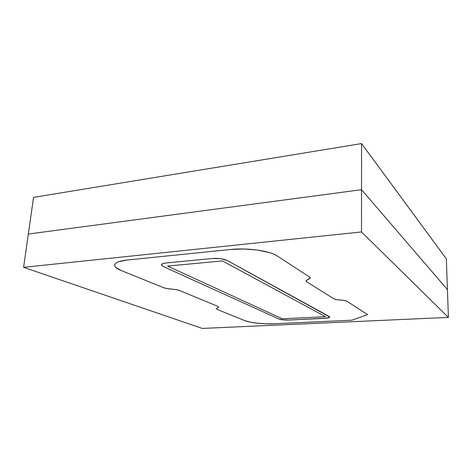 <?xml version="1.0" encoding="UTF-8"?>
<svg xmlns="http://www.w3.org/2000/svg" width="472" height="472" viewBox="0 0 472 472"><rect width="100%" height="100%" fill="white"/><g stroke="black" fill="none" stroke-linecap="round" stroke-linejoin="round"><path stroke-width="0.71" d="M361.522 189.691L447.426 289.613L446.347 258.839L361.558 143.576L361.522 189.691L361.558 143.576L33.541 197.379L28.332 234.041L33.541 197.379L361.558 143.576L446.347 258.839L447.426 289.613L361.522 189.691L447.426 289.613L448.4 317.408L447.426 289.613L361.522 189.691L361.499 231.941L448.4 317.408L202.258 328.423L23.6 267.329L28.332 234.041L361.522 189.691L28.332 234.041L361.522 189.691L361.499 231.941L448.4 317.408L202.258 328.423L23.6 267.329L361.499 231.941L23.6 267.329L28.332 234.041L361.522 189.691M351.935 320.199L367.57 314.618L347.221 301.419L344.648 300.552L336.294 299.549L333.645 298.67L306.747 281.837L306.121 280.58L310.21 278.315L309.597 277.005L276.916 255.8C275.052 254.591 272.433 253.482 269.064 252.485L257.441 250.066L243.947 248.986L230.92 249.452L127.316 260.013L118.903 261.653C116.767 262.391 115.433 263.258 114.902 264.249C114.377 265.24 114.661 266.273 115.746 267.347L121.086 270.462L163.418 287.625L167 288.581L176.28 289.655L179.761 290.593L217.61 306.275L218.66 307.16L216.394 308.664L217.433 309.526L244.844 320.641L250.201 322.128L257.653 323.226L266.137 323.792L274.474 323.745L351.935 320.199L274.474 323.745C263.913 324.27 250.113 322.848 244.844 320.641L250.201 322.128L257.653 323.226L266.137 323.792L274.474 323.745C263.913 324.27 250.113 322.848 244.844 320.641L217.433 309.526L216.394 308.658L218.66 307.16L217.521 307.915L218.66 307.16L217.61 306.275L218.66 307.16L217.61 306.275L179.761 290.593C177.82 289.837 175.112 289.348 171.649 289.118C168.197 288.899 165.454 288.398 163.418 287.625L167 288.581L171.649 289.118C175.112 289.348 177.82 289.837 179.761 290.593L176.28 289.655L171.649 289.118C168.197 288.899 165.454 288.398 163.418 287.625L121.086 270.462C116.726 268.674 114.584 266.857 114.655 265.016C115.091 262.591 119.31 260.922 127.316 260.013L230.92 249.452C247.186 247.641 269.89 250.868 276.916 255.8L309.597 277.005L310.316 277.967L308.151 279.453L310.21 278.315L309.597 277.005L310.316 277.967L306.121 280.58L306.747 281.837L306.027 280.899L306.747 281.837L333.645 298.67C334.902 299.378 337.185 299.838 340.483 300.05C343.787 300.269 346.029 300.723 347.221 301.419L344.648 300.552L340.483 300.05C337.185 299.838 334.902 299.378 333.645 298.67L336.294 299.549L340.483 300.05C343.787 300.269 346.029 300.723 347.221 301.419L367.57 314.618L351.935 320.199L274.474 323.745L351.935 320.199L367.57 314.618L347.221 301.419L367.57 314.618L351.935 320.199M288.846 320.051C284.457 320.169 281.111 319.809 278.799 318.972L163.212 266.497L161.424 264.804C161.595 263.895 163.165 263.276 166.144 262.957L212.27 258.503C218.436 258.125 223.409 258.78 227.191 260.479L329.739 317.036C329.539 317.715 327.828 318.152 324.6 318.34L288.846 320.051L283.035 319.874L278.799 318.972L163.212 266.497L161.63 265.411L161.619 264.361L163.194 263.494L166.144 262.957L212.27 258.503L220.636 258.703L227.191 260.479L329.255 316.5L329.733 317.101L327.202 318.093L288.846 320.051L283.035 319.874L278.799 318.972L163.212 266.497L161.63 265.411L161.619 264.361L163.194 263.494L166.144 262.957L212.27 258.503L220.636 258.703L227.191 260.479L329.255 316.5L329.733 317.101L329.008 317.656L324.6 318.34L288.846 320.051C284.457 320.169 281.111 319.809 278.799 318.972L163.212 266.497L161.424 264.804C161.595 263.895 163.165 263.276 166.144 262.957L212.27 258.503C218.436 258.125 223.409 258.78 227.191 260.479L329.739 317.036C329.539 317.715 327.828 318.152 324.6 318.34L288.846 320.051M325.532 316.683L282.285 318.801L167.584 266.084L222.412 260.928L325.532 316.683L222.412 260.928L167.584 266.084L282.285 318.801L325.532 316.683L282.285 318.801L167.584 266.084L222.412 260.928L325.532 316.683L282.285 318.801L167.584 266.084L222.412 260.928L325.532 316.683M217.433 309.526L244.844 320.641L217.433 309.526L216.394 308.658L217.433 309.526M121.086 270.462L163.418 287.625L121.086 270.462C116.726 268.674 114.584 266.857 114.655 265.016C115.091 262.591 119.31 260.922 127.316 260.013L230.92 249.452C247.186 247.641 269.89 250.868 276.916 255.8L309.597 277.005L276.916 255.8C275.052 254.591 272.433 253.482 269.064 252.485L257.441 250.066L243.947 248.986L230.92 249.452L127.316 260.013L118.903 261.653C116.767 262.391 115.433 263.258 114.902 264.249C114.377 265.24 114.661 266.273 115.746 267.347L121.086 270.462"/></g></svg>

